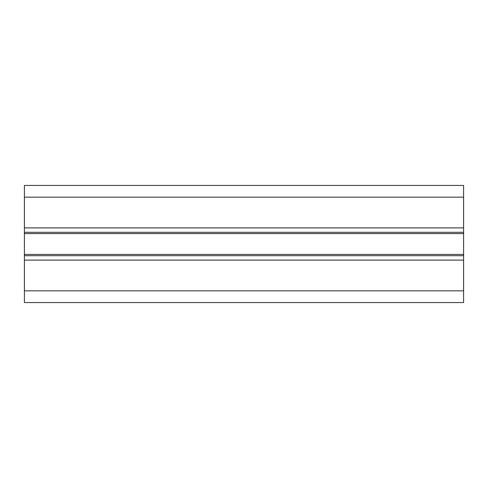 <?xml version="1.0" encoding="UTF-8"?>
<svg xmlns="http://www.w3.org/2000/svg" width="488" height="488" viewBox="0 0 488 488"><rect width="100%" height="100%" fill="white"/><g stroke="black" fill="none" stroke-linecap="round" stroke-linejoin="round"><path stroke-width="0.73" d="M24.4 290.848L24.4 302.56L463.6 302.56L463.6 260.104L24.4 260.104L24.4 290.848L463.6 290.848M24.4 260.104L24.4 227.896L463.6 227.896L463.6 260.104M463.6 227.896L463.6 185.44L24.4 185.44L24.4 227.896M24.4 255.712L463.6 255.712M24.4 232.288L463.6 232.288M24.4 233.581L463.6 233.581M24.4 254.419L463.6 254.419M24.4 197.152L463.6 197.152"/></g></svg>
